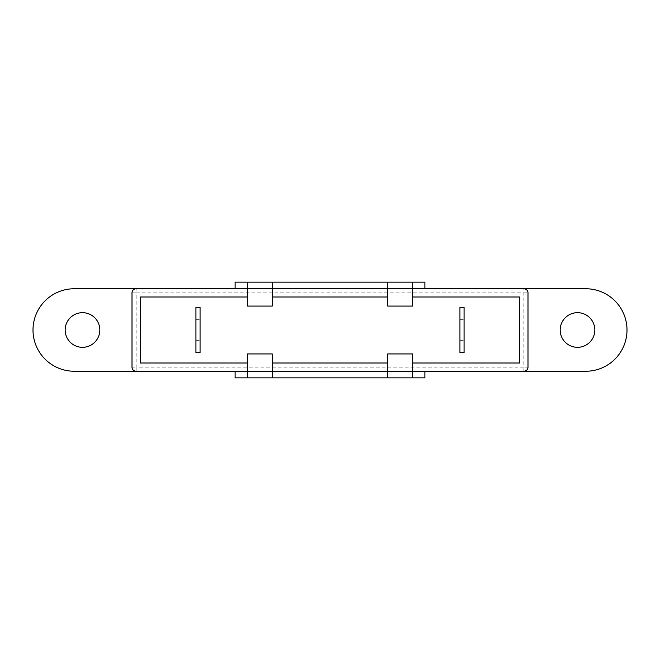 <?xml version="1.0" encoding="UTF-8"?>
<svg xmlns="http://www.w3.org/2000/svg" width="660" height="660" viewBox="0 0 660 660"><rect width="100%" height="100%" fill="white"/><g stroke="black" fill="none" stroke-linecap="round" stroke-linejoin="round"><path stroke-width="0.49" stroke-dasharray="3.3 2.47" d="M99.825 330A17.325 17.325 0 0 1 82.5 347.325A17.325 17.325 0 0 1 65.175 330A17.325 17.325 0 0 1 82.5 312.675A17.325 17.325 0 0 1 99.825 330M594.825 330A17.325 17.325 0 0 1 577.5 347.325A17.325 17.325 0 0 1 560.175 330A17.325 17.325 0 0 1 577.5 312.675A17.325 17.325 0 0 1 594.825 330M200.062 330L200.062 340.312L200.062 330M195.938 330L195.938 340.312L195.938 330M464.062 330L464.062 340.312L464.062 330M459.938 330L459.938 340.312L459.938 330M387.75 288.75L387.75 297L412.5 297L412.5 288.75L424.875 288.75L136.125 288.75L136.125 292.875L523.875 292.875L523.875 367.125L136.125 367.125L136.125 292.875L132 292.875L132 367.125A4.125 4.125 0 0 0 136.125 371.25L523.875 371.25A4.125 4.125 0 0 0 528 367.125L528 292.875L523.875 292.875L523.875 288.75L235.125 288.75L247.5 288.75L247.5 297L272.25 297L272.25 288.75L387.75 288.75L387.75 282.15M412.5 371.25L412.5 353.925L387.75 353.925L387.75 371.25L272.25 371.25L272.25 353.925L247.5 353.925L247.5 371.25L235.125 371.25L424.875 371.25L412.5 371.25L412.5 377.85M235.125 288.75L74.25 288.75A41.25 41.25 0 0 0 33 330A41.25 41.25 0 0 0 74.25 371.25L235.125 371.25L235.125 377.85L424.875 377.85L424.875 371.25L585.75 371.25A41.25 41.25 0 0 0 627 330A41.25 41.25 0 0 0 585.75 288.75L424.875 288.75L424.875 282.15L235.125 282.15L235.125 288.75L424.875 288.75M459.938 307.312L464.062 307.312L464.062 352.688L459.938 352.688L459.938 307.312M140.25 297L140.25 363L519.75 363L519.75 297L140.25 297M200.062 352.688L200.062 307.312L195.938 307.312L195.938 352.688L200.062 352.688M247.5 363L272.25 363M387.75 363L412.5 363M523.875 288.75A4.125 4.125 0 0 1 528 292.875A4.125 4.125 0 0 0 523.875 288.75M132 292.875A4.125 4.125 0 0 1 136.125 288.75A4.125 4.125 0 0 0 132 292.875M387.75 377.85L387.75 371.25M272.25 377.85L272.25 371.25M247.5 377.85L247.5 371.25M247.5 282.15L247.5 288.75M247.5 297L247.5 306.075L272.25 306.075L272.25 297M272.25 282.15L272.25 288.75M387.75 297L387.75 306.075L412.5 306.075L412.5 297M412.5 282.15L412.5 288.75M528 367.125A4.125 4.125 0 0 1 523.875 371.25L523.875 367.125L528 367.125M136.125 371.25A4.125 4.125 0 0 1 132 367.125L136.125 367.125L136.125 371.25M424.875 371.25L235.125 371.25M195.938 340.312L200.062 340.312M459.938 340.312L464.062 340.312M459.938 319.688L464.062 319.688M195.938 319.688L200.062 319.688"/><path stroke-width="0.99" d="M99.825 330A17.325 17.325 0 0 1 82.5 347.325A17.325 17.325 0 0 1 65.175 330A17.325 17.325 0 0 1 82.5 312.675A17.325 17.325 0 0 1 99.825 330M594.825 330A17.325 17.325 0 0 1 577.5 347.325A17.325 17.325 0 0 1 560.175 330A17.325 17.325 0 0 1 577.5 312.675A17.325 17.325 0 0 1 594.825 330M387.75 377.85L235.125 377.85L235.125 371.25L74.25 371.25A41.25 41.25 0 0 1 33 330A41.25 41.25 0 0 1 74.25 288.75L235.125 288.75L235.125 282.15L387.75 282.15L387.75 288.75L136.125 288.75A4.125 4.125 0 0 0 132 292.875L132 367.125A4.125 4.125 0 0 0 136.125 371.25L523.875 371.25A4.125 4.125 0 0 0 528 367.125L528 292.875A4.125 4.125 0 0 0 523.875 288.75L387.75 288.75L387.75 306.075L412.5 306.075L412.5 282.15L424.875 282.15L424.875 288.75L585.75 288.75A41.25 41.25 0 0 1 627 330A41.25 41.25 0 0 1 585.75 371.25L424.875 371.25L424.875 377.85L387.75 377.85L387.75 353.925L412.5 353.925L412.5 377.85M387.75 297L272.25 297M412.5 363L519.75 363L519.75 297L412.5 297M247.5 297L140.25 297L140.25 363L247.5 363M272.25 363L387.75 363M200.062 307.312L200.062 352.688L195.938 352.688L195.938 307.312L200.062 307.312M464.062 307.312L464.062 352.688L459.938 352.688L459.938 307.312L464.062 307.312M272.25 377.85L272.25 353.925L247.5 353.925L247.5 377.85M247.5 282.15L247.5 306.075L272.25 306.075L272.25 282.15M387.75 282.15L412.5 282.15"/></g></svg>
